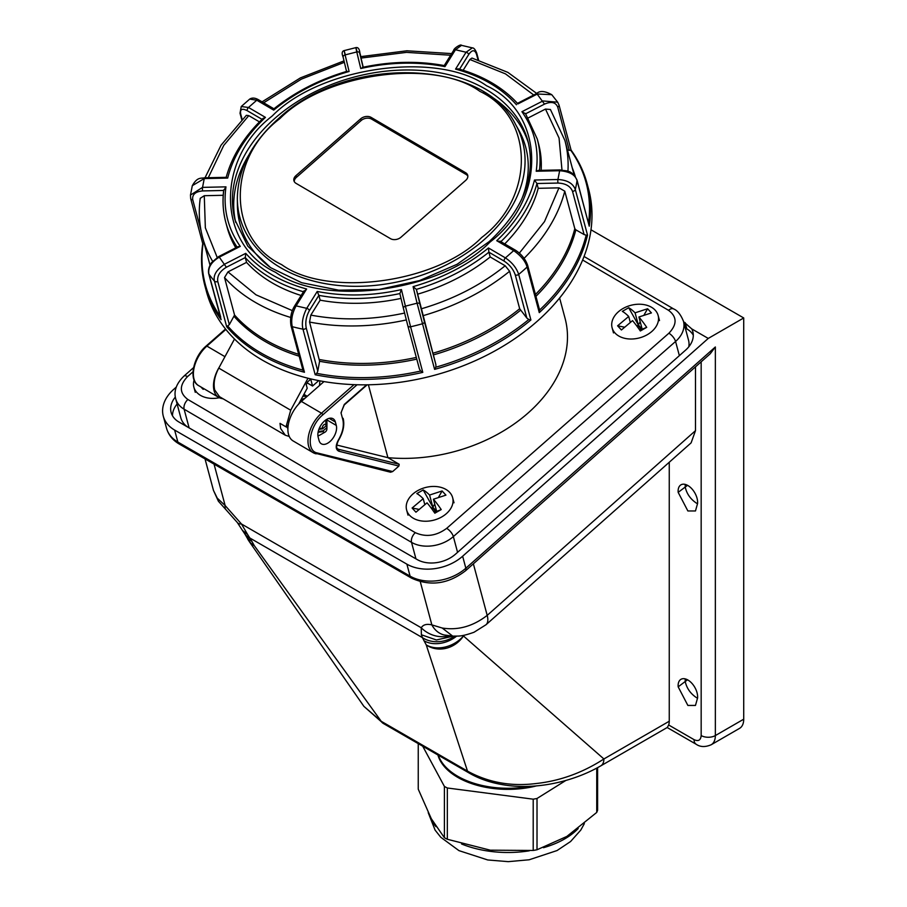 <?xml version="1.0" encoding="UTF-8"?>
<svg xmlns="http://www.w3.org/2000/svg" width="907" height="907" viewBox="0 0 907 907"><rect width="100%" height="100%" fill="white"/><g stroke="black" fill="none" stroke-linecap="round" stroke-linejoin="round"><path stroke-width="1.36" d="M445.949 648.335A27.584 6.066 -103.2 0 1 445.178 647.031A27.584 21.28 150.9 0 0 463.284 636.204A26.949 24.67 135.9 0 1 445.949 648.335A26.949 24.67 135.9 0 1 426.245 644.922L467.502 771.12A15.045 8.685 120 0 0 469.543 773.24L469.543 773.24C479.179 778.773 490.177 782.571 502.557 784.657C533.611 790.258 571.875 782.594 600.785 765.859L600.785 765.859A15.045 8.685 60 0 0 603.903 758.966C582.555 772.798 559.846 781.006 535.776 783.569C510.992 786.63 488.238 782.48 467.502 771.12L381.212 721.292L363.9 706.36L249.176 541.411L245.4 534.903A27.584 21.28 150.9 0 0 251.953 541.456L247.577 534.427L242.509 530.482L237.305 522.5A27.584 8.288 146.5 0 0 241.477 523.997L225.14 505.539L214.041 464.112M697.574 698.209L696.383 697.585C690.408 693.526 686.69 688.175 685.216 681.52L678.175 686.848A13.786 7.959 60 0 1 680.976 679.309A13.786 7.959 60 0 1 692.075 683.515A13.786 7.959 60 0 1 697.562 698.039L695.465 705.442L687.869 705.442L678.175 686.848M697.574 503.736L696.383 503.113C690.408 499.054 686.69 493.703 685.216 487.048L687.529 485.324M452.729 636.136L444.158 634.979A27.584 21.689 -76.3 0 1 431.857 624.889L442.208 628.018C457.956 630.569 472.944 626.363 487.195 615.377A27.584 11.258 48.4 0 1 485.993 624.753L473.998 632.27C460.427 637.054 458.511 635.886 452.718 636.136L442.208 628.018M449.192 635.875A27.584 24.954 -149.9 0 1 421.245 627.78L241.477 523.997L247.577 534.427M420.281 581.693L431.857 624.889C426.687 623.687 423.15 624.651 421.245 627.78L421.381 634.775L436.414 639.979L453.217 636.158M226.092 509.825L218.394 501.22L217.249 498.136L225.14 505.539A27.584 8.186 -49.6 0 0 226.092 509.825L237.305 522.5M242.509 530.482L244.493 533.452A27.584 18.616 -34.1 0 0 249.799 537.976L422.401 637.632L426.245 644.922A27.584 21.28 150.9 0 0 445.178 647.031M469.543 773.24L383.253 723.423A15.045 8.685 120 0 1 381.212 721.292L254.289 545.64A26.949 18.049 128.5 0 1 249.176 541.411M218.394 501.22L213.451 490.347L217.249 498.136M683.583 321.713L691.769 328.912L708.254 338.424L462.638 556.229A40.112 28.366 165 0 1 406.88 564.154L174.632 430.065A40.112 28.366 165 0 1 163.283 416.154A40.112 28.366 165 0 1 173.668 389.398L176.264 387.096M693.299 335.193A27.584 19.5 -15 0 0 686.86 328.935L685.273 328.028M590.99 229.788L743.717 317.96L708.254 338.424M175.334 397.073A27.584 19.5 -15 0 0 171.128 412.447A27.584 19.5 -15 0 0 178.928 422.016L417.197 559.574A27.584 19.5 -15 0 0 455.541 554.132L685.681 350.045A27.584 19.5 -15 0 0 692.823 331.656A27.584 19.5 -15 0 0 691.769 328.912M177.103 404A27.584 19.5 -15 0 0 172.489 415.757M454.758 636.17A27.584 23.457 157.8 0 1 422.401 637.632L421.381 634.775M456.629 636.136A27.584 21.28 150.9 0 1 423.92 640.739M667.178 727.527L696.157 744.25A10.034 5.793 -60 0 1 694.07 739.659L668.652 724.976L667.359 727.414L600.785 765.859M668.652 724.976A15.045 8.685 -120 0 0 669.253 721.235L669.253 462.241M715.351 346.973L710.204 353.798L465.529 570.775A7.517 3.072 48.4 0 0 465.847 568.213L715.351 346.973L715.351 735.566A10.034 5.793 180 0 1 701.168 735.566C700.737 740.248 698.379 741.62 694.07 739.659M743.717 317.96L743.717 719.194A20.056 11.576 60 0 1 739.556 728.366L711.19 744.749A20.056 11.576 60 0 0 715.351 735.566L743.717 719.194M485.993 624.753L691.1 442.877L695.488 430.666L695.488 366.847M678.175 492.365A13.786 7.959 60 0 1 680.976 484.826A13.786 7.959 60 0 1 692.075 489.043A13.786 7.959 60 0 1 697.562 503.566L695.465 510.958L687.869 510.958L678.175 492.365L685.216 487.048L685.193 484.406M687.529 679.797L685.216 681.52L685.193 678.878M203.86 388.684L203.202 389.364L200.844 386.915M219.369 397.731A23.82 16.836 165 0 1 193.883 387.176A23.82 16.836 165 0 1 194.098 380.044M417.571 490.71A23.82 16.836 165 0 1 452.638 497.671A23.82 16.836 165 0 1 441.686 516.967A23.82 16.836 165 0 1 406.619 510.006A23.82 16.836 165 0 1 417.571 490.71M441.221 509.564L436.698 511.412L433.421 499.213A41.303 10.113 60.4 0 1 441.221 509.564L434.838 513.192A41.303 10.113 -119.6 0 0 427.038 502.841L415.939 512.194L412.107 508.022L423.206 498.669L424.748 504.417M434.702 503.997L432.866 507.24L436.698 511.412L435.473 511.911L432.866 507.24L432.616 509.995M435.473 511.911L434.385 512.534M423.206 498.669A41.303 10.113 -119.6 0 0 416.823 493.578L423.206 489.95A41.303 10.113 60.4 0 1 429.589 495.041L442.106 490.959L445.938 495.131L433.421 499.213M442.106 490.959L438.659 497.025M418.796 509.349L412.107 508.022M423.206 489.95L432.866 507.24L429.589 495.041M431.267 508.147L432.866 507.24L431.879 508.974M623.064 308.493A23.82 16.836 165 0 1 658.131 315.455A23.82 16.836 165 0 1 647.179 334.751A23.82 16.836 165 0 1 612.112 327.79A23.82 16.836 165 0 1 623.064 308.493M639.979 330.454L642.19 329.196L638.913 316.997A41.303 10.113 60.4 0 1 646.714 327.348L640.966 329.695L638.358 325.023L638.109 327.778M640.966 329.695L639.877 330.307M642.19 329.196L638.358 325.023L635.081 312.824L647.598 308.743L651.43 312.915L638.913 316.997M647.598 308.743L644.151 314.797M640.195 321.77L638.358 325.023L628.698 307.734A41.303 10.113 60.4 0 1 635.081 312.824M646.714 327.348L640.331 330.976A41.303 10.113 -119.6 0 0 632.53 320.625L621.431 329.978L617.599 325.806L628.698 316.452L630.24 322.2M624.277 327.132L617.599 325.806M628.698 316.452A41.303 10.113 -119.6 0 0 622.315 311.362L628.698 307.734M638.358 325.023L636.759 325.93M534.54 786.018A67.095 38.74 180 0 1 460.484 777.855L457.752 776.279A70.95 40.962 180 0 1 438.308 755.214M529.779 786.278A70.95 40.962 180 0 1 457.752 776.279L460.484 777.855M418.24 743.627L418.24 789.169L431.324 818.76L444.396 837.705A91.516 52.833 0 0 0 447.332 839.27L490.268 850.176L533.203 850.46A91.516 52.833 0 0 0 535.119 850.12A91.516 52.833 0 0 0 537.012 849.768L537.012 798.489A91.516 52.833 180 0 1 535.119 798.84A91.516 52.833 180 0 1 533.203 799.18L447.332 787.99A91.516 52.833 180 0 1 444.396 786.426L422.73 746.223M536.672 785.847A70.95 40.962 180 0 1 529.008 787.514A70.95 40.962 180 0 1 457.752 777.367A70.95 40.962 180 0 1 437.9 754.975M597.611 767.628L597.611 810.178A91.516 52.833 0 0 1 596.738 812.423L596.738 768.104M537.012 798.489L565.741 780.53M459.282 778.217A66.778 38.547 180 0 1 449.883 770.871M444.396 837.705L444.396 786.426M447.332 787.99L447.332 839.27M533.203 850.46L533.203 799.18M537.012 849.768L566.875 836.413L596.738 812.423M415.463 144.791A141.651 100.167 165 0 1 417.776 144.701M368.389 384.795L387.913 457.661A141.651 100.167 -15 0 0 527.829 413.241A141.651 100.167 -15 0 0 565.05 318.255L559.619 297.995M323.98 381.586L301.385 401.427A25.577 14.829 120.3 0 0 288.494 434.317A25.577 14.829 120.3 0 0 293.142 440.961L313.244 452.729A25.577 14.829 120.3 0 0 315.591 453.681A1.508 1.213 103.9 0 0 317.269 452.944L392.652 471.561L398.91 466.062L399.182 464.271L387.901 457.661L336.735 445.031M219.335 367.074A25.577 14.829 120.3 0 0 214.097 390.758A25.577 14.829 120.3 0 0 218.746 397.402A25.577 14.829 120.3 0 0 221.093 398.354L223.247 398.876M193.565 367.641L183.951 376.099C176.343 383.536 173.6 391.11 175.72 398.819L180.765 417.662A30.09 21.269 -15 0 0 187.545 426.993M688.81 346.803A30.09 21.269 -15 0 0 688.515 340.125L683.47 321.282A30.09 21.269 -15 0 1 675.568 341.463A7.517 3.05 -131.3 0 0 668.901 333.22L446.686 528.35C436.335 535.969 425.871 537.409 415.315 532.67L187.896 399.511A7.517 4.365 120.3 0 0 184.11 409.193L189.121 427.9M392.652 471.561L390.532 472.218L313.244 452.729A25.577 14.829 120.3 0 1 308.595 446.085A25.577 14.829 120.3 0 1 321.486 413.195L353.991 384.659M398.91 466.062L338.889 451.244C335.556 449.566 335.352 445.881 338.277 440.178C342.676 432.662 344.195 425.837 342.835 419.68A1.508 1.066 -15 0 0 342.812 418.15A23.571 13.662 120.3 0 1 343.095 419.397M301.385 401.427L321.486 413.195A1.508 0.612 48.7 0 1 322.813 414.839C309.196 425.95 305.546 451.051 317.269 452.944M336.293 425.428A12.539 7.267 -59.7 0 1 332.109 439.317A12.539 7.267 -59.7 0 1 321.35 443.806A12.539 7.267 -59.7 0 1 319.071 440.553L318.153 437.129A12.539 7.267 -59.7 0 1 322.336 423.24A12.539 7.267 -59.7 0 1 333.096 418.751A12.539 7.267 -59.7 0 1 335.375 422.004L336.293 425.428L326.339 419.601M342.835 419.68L341.009 412.832A1.508 1.066 -15 0 0 341.395 411.823L344.229 404.953L367.165 384.817M376.598 122.037A122.094 86.335 165 0 1 378.434 121.663M289.242 436.437L285.331 435.235L280.637 428.523L280.014 423.354L286.011 426.868L290.705 410.225L307.881 378.446A13.786 7.993 -59.7 0 1 307.995 378.242M219.494 396.688L214.698 389.919C213.258 383.264 214.619 375.997 218.78 368.106L290.705 410.225M234.494 339.014L218.78 368.106M318.72 380.623L312.564 386.031L307.144 382.856M312.564 386.031L310.727 379.171L307.7 381.824L306.215 384.579L307.201 388.264L298.641 404.114M288.256 424.895L286.011 426.868M319.525 385.498L319.876 380.838M287.893 428.467L286.363 426.562M307.167 378.026L307.881 378.446M280.172 118.341L279.651 118.783C226.297 159.281 227.385 238.87 281.703 264.663C327.427 297.847 436.414 283.222 481.47 237.713L481.991 237.26C535.334 196.774 534.257 117.173 479.928 91.38C434.215 58.195 325.228 72.832 280.172 118.341M521.502 199.687A147.92 104.6 -15 0 0 518.713 130.064L515.618 124.531A146.344 103.477 -15 0 1 483.578 240.151A146.344 103.477 -15 0 1 280.648 267.724A146.344 103.477 -15 0 1 237.339 199.098L237.419 205.424A147.92 104.6 -15 0 0 269.821 267.123M467.842 176.185A7.517 5.317 -15 0 0 466.073 174.427L371.587 119.1A7.517 5.317 -15 0 0 361.122 120.54L296.362 177.409A7.517 5.317 -15 0 0 294.253 181.57M295.897 175.697L360.669 118.828A7.517 5.317 165 0 1 371.122 117.388L465.62 172.715A7.517 5.317 165 0 1 467.717 175.3A7.517 5.317 165 0 1 465.745 180.346L400.973 237.226A7.517 5.317 165 0 1 390.509 238.666L296.022 183.339A7.517 5.317 165 0 1 293.925 180.742A7.517 5.317 165 0 1 295.897 175.697L296.362 177.409M371.587 119.1L371.122 117.388M466.073 174.427L465.62 172.715M392.856 130.109A122.094 86.335 -15 0 0 390.838 130.37M318.867 429.351L322.654 428.83L322.461 428.127A2.506 1.451 -59.7 0 1 323.731 424.907A2.506 1.451 -59.7 0 1 325.908 425.1L325.998 419.816M325.828 419.941L325.908 425.1M322.654 428.83L326.101 425.802M326.01 419.896L326.713 420.893A10.034 5.816 -59.7 0 1 326.951 422.957L326.894 429.045A2.506 1.451 -59.7 0 1 325.103 432.083A2.506 1.451 -59.7 0 1 323.38 431.551L323.198 430.859L318.221 431.539M326.52 420.19L326.826 428.523A2.506 1.451 -59.7 0 1 326.894 429.045M325.103 432.083L319.831 435.111A10.034 5.816 -59.7 0 1 317.915 435.916M326.645 427.832L323.198 430.859M489.519 242.532C441.709 291.317 325.069 307.609 275.603 272.338C217.238 245.139 215.004 160.108 271.817 116.334L272.667 115.563C320.488 66.789 437.117 50.497 486.594 85.768C544.948 112.967 547.193 197.998 490.381 241.772L489.519 242.532M317.223 291.453L318.856 295.365L309.389 310.568A2.506 1.417 -148.1 0 0 306.725 308.335L317.223 291.453C344.15 296.68 372.221 296.056 401.438 289.594L399.862 293.573L403.422 308.425A2.506 1.769 166.5 0 0 403.434 308.482L407.799 325.67A2.506 1.769 -15 0 0 407.81 325.704L419.385 368.888L420.621 371.042A197.08 139.361 165 0 1 316.77 373.344L315.194 374.75L302.983 329.184C301.487 323.277 302.734 316.328 306.725 308.335L296.124 305.874C292.179 313.085 290.886 320.024 292.247 326.679L304.457 372.255A197.817 139.871 165 0 1 260.15 354.24A197.817 139.871 165 0 1 259.277 353.73A197.817 139.871 165 0 1 226.682 326.713L229.335 324.638L234.562 315.046L224.528 277.565L227.974 271.896L246.557 262.372A161.208 113.987 -15 0 0 272.077 282.814A161.208 113.987 -15 0 0 301.158 295.489M571.025 150.165A197.817 139.871 165 0 1 587.135 183.702L588.598 189.155A197.817 139.871 165 0 1 489.406 353.866A197.817 139.871 165 0 1 261.613 359.694A197.817 139.871 165 0 1 206.445 291.555L204.982 286.102A197.817 139.871 165 0 0 221.115 319.672L208.701 273.665A2.506 1.769 -15 0 0 208.905 274.095L220.684 317.087M235.718 222.396A151.684 107.253 165 0 1 248.813 155.052M483.658 92.129A151.684 107.253 165 0 1 487.059 94.045A151.684 107.253 165 0 1 528.668 143.907M304.457 372.255L302.927 370.124A197.08 139.361 165 0 1 259.459 352.075A197.08 139.361 165 0 1 227.85 326.169M229.335 324.638L217.759 281.431A2.506 1.769 165 0 1 214.471 281.136C213.032 275.275 216.478 269.594 224.777 264.096L245.752 253.348C260.547 270.059 280.83 281.941 306.623 288.993L296.124 305.874A2.506 1.417 -148.1 0 0 294.446 306.26C291.056 311.883 289.9 318.323 290.977 325.59L302.927 370.124M245.752 253.348L245.264 257.577L246.557 262.372M419.385 368.888L407.81 325.704A2.506 1.769 -15 0 0 408.513 326.565A2.506 1.769 -15 0 0 410.576 326.792L422.787 372.369L420.621 371.042M416.767 359.138A188.271 133.125 165 0 1 319.604 361.258L309.559 322.064L310.829 315.114L320.137 300.16A161.208 113.987 -15 0 0 401.019 298.392M401.438 289.594L405.406 306.158A2.506 1.769 166.5 0 0 403.434 308.448L399.862 293.573A161.208 113.987 -15 0 1 318.856 295.365L320.137 300.16M567.929 171.298A187.534 132.603 165 0 0 564.902 140.449L550.424 109.498L545.481 109.067L528.293 117.887M541.162 170.346A161.208 113.987 -15 0 0 538.554 143.839L537.273 139.043A161.208 113.987 -15 0 1 539.45 170.391M525.675 113.772L544.506 104.112C551.275 101.221 555.674 102.208 557.714 107.083L569.301 150.301L567.431 149.882M569.301 150.301L570.786 150.29A197.08 139.361 165 0 1 588.507 222.975M557.714 107.083A2.506 1.769 -15 0 0 558.995 104.985L571.093 150.109C578.553 160.505 583.904 171.706 587.135 183.702A197.817 139.871 165 0 1 589.255 226.194L577.045 180.618C575.355 174.813 569.551 171.514 559.642 170.72L536.218 171.242L538.373 170.414M536.218 171.242C539.212 149.428 534.45 129.588 521.933 111.708L525.618 113.806M517.262 103.466L536.717 93.478C539.846 90.519 544.858 90.927 551.762 94.691L537.409 93.999L517.84 103.954M536.763 93.466L507.863 72.379L471.957 58.048L469.871 59.499L463.148 70.293M521.933 111.708L542.896 100.96L557.669 102.174L551.762 94.691M589.255 226.194L577.022 180.085A2.506 1.769 165 0 1 577.045 180.618A197.817 139.871 165 0 1 575.31 189.518L587.521 235.094L586.171 235.185A197.08 139.361 165 0 1 539.597 310.035L539.28 312.632L527.069 267.055C525.414 261.182 520.947 255.717 513.679 250.627L496.741 240.718L500.607 241.897M538.316 170.414L560.05 169.926A2.506 0.578 88.7 0 0 559.642 170.72L557.93 179.507C567.204 180.017 572.997 183.35 575.31 189.518A2.506 1.769 -15 0 1 572.521 191.343L584.108 234.562L575.854 229.845L574.811 228.655L564.778 191.173L558.973 187.851L538.214 188.316L536.933 183.52L558.032 183.055C565.571 183.395 570.401 186.162 572.521 191.343M504.711 243.915A161.208 113.987 -15 0 0 538.214 188.316M496.741 240.718C516.378 222.124 528.962 201.898 534.495 180.028L536.933 183.52A161.208 113.987 -15 0 1 500.857 241.659M584.108 234.562L586.171 235.185M499.927 241.115L515.403 250.173C521.457 254.13 525.538 259.209 527.67 265.422L539.597 310.035M515.403 250.173A2.506 1.451 120.3 0 0 513.679 250.627L505.414 257.894C512.138 262.44 516.559 267.95 518.691 274.413L530.901 319.978L528.815 319.502A197.08 139.361 165 0 1 435.848 367.188L434.6 369.376L417.073 303.199L413.093 286.635L416.381 289.378L417.662 294.174A161.208 113.987 -15 0 0 490.177 256.976L488.896 252.191L504.145 261.114C509.643 264.753 513.339 269.334 515.255 274.844L526.842 318.062L519.677 308.731L509.632 271.261L505.188 265.762L490.177 256.976M435.848 367.188L435.904 364.693L417.662 294.174M413.093 286.635C441.879 278.37 467.003 265.49 488.476 247.974L488.896 252.191A161.208 113.987 -15 0 1 416.381 289.378L419.964 304.287A2.506 1.769 166.5 0 0 417.073 303.199L405.406 306.158L410.576 326.792A197.817 139.871 165 0 0 422.379 323.799A2.506 1.769 165 0 0 424.329 321.475L419.964 304.287M526.842 318.062L528.815 319.502M316.77 373.344L317.79 371.133L306.215 327.926A2.506 1.769 165 0 1 302.983 329.184A197.817 139.871 165 0 1 292.247 326.679A2.506 1.769 -15 0 1 291.68 326.452A2.506 1.769 -15 0 1 290.977 325.59M319.604 361.258L317.79 371.133M306.623 288.993L303.834 291.861M303.471 291.759A161.208 113.987 -15 0 1 270.796 278.018A161.208 113.987 -15 0 1 245.264 257.577L226.387 267.259L219.29 257.146C211.297 261.964 207.839 267.61 208.905 274.095A197.817 139.871 165 0 0 214.471 281.136L226.682 326.713M516.434 104.759C501.65 88.047 481.356 76.165 455.563 69.113L466.062 52.232L472.366 47.878L461.504 45.35L455.461 49.76L466.062 52.232A2.506 1.417 31.9 0 1 468.738 54.454C472.196 49.624 474.78 49.545 476.504 54.227A2.506 1.769 -15 0 0 476.708 53.059L476.708 53.059C475.257 49.522 473.817 47.788 472.366 47.878M451.652 53.604L406.892 50.792L360.691 56.642L363.208 67.22M362.381 67.39L362.324 67.401C390.656 61.336 417.957 60.724 444.226 65.576L453.795 50.146A2.506 1.417 31.9 0 1 455.461 49.76L444.963 66.642L444.26 66.166M444.963 66.642C418.036 61.427 389.965 62.039 360.748 68.513L363.242 67.957M360.748 68.513L356.78 51.948C355.465 46.166 355.578 46.132 357.12 51.858M345.306 54.851C343.776 49.137 343.708 49.159 345.113 54.908L356.78 51.948A2.506 1.769 -13.5 0 1 359.671 53.037L360.861 56.597L359.886 52.946A2.506 1.769 -15 0 1 359.898 52.98M359.886 52.946C359.455 48.921 358.129 47.141 355.884 47.629L344.116 50.611C341.916 51.234 341.599 53.434 343.141 57.209L346.553 71.438L343.141 57.232A2.506 1.769 -13.5 0 1 343.141 57.209A2.506 1.769 -13.5 0 1 345.113 54.908L349.093 71.472L346.723 72.152M347.222 71.245L347.222 71.245C319.389 79.431 294.956 91.958 273.903 108.829L273.971 108.817M349.093 71.472C320.307 79.725 295.183 92.616 273.71 110.121L274.209 109.339M273.71 110.121L256.783 100.212L249.697 99.101C252.112 97.559 255.048 97.775 258.506 99.759L273.937 108.795M249.697 99.101L241.239 106.527L248.507 107.468L256.783 100.212A2.506 1.451 -59.7 0 1 258.506 99.759M208.281 177.715L223.746 145.426L248.779 115.631L246.364 115.314L221.036 145.233L205.016 177.783M248.779 115.631L259.459 121.889M262.021 119.339L247.248 110.699A2.506 1.451 -59.7 0 1 248.507 107.468L265.445 117.388L262.939 118.454C244.176 136.526 231.909 156.219 226.138 177.523M265.445 117.388C245.808 135.971 233.224 156.197 227.691 178.067L226.172 178.01M227.691 178.067L204.256 178.588L192.307 185.674C197.511 176.514 201.082 178.645 204.665 177.795L226.399 177.319M190.651 198.032L190.47 195.084L202.544 187.375L204.256 178.588A2.506 0.578 -91.3 0 1 204.665 177.795M201.071 230.843L192.738 199.755C192.069 194.54 195.368 191.592 202.646 190.924A2.506 0.578 -91.3 0 1 202.544 187.375L225.968 186.853L223.746 190.447A161.208 113.987 -15 0 0 225.832 222.487L227.124 227.283A161.208 113.987 -15 0 0 235.786 247.815M217.181 257.429L205.345 227.804L204.279 195.708L223.213 195.288M204.279 195.708L200.243 198.304C198.44 211.762 199.234 224.834 202.612 237.521L209.982 265.037M204.324 242.963L202.862 243.609M238.008 246.67L240.264 246.387L219.29 257.146L218.598 256.624L211.433 262.713C208.95 266.567 208.032 270.218 208.701 273.665M225.968 186.853C222.975 208.667 227.736 228.519 240.264 246.387M455.563 69.113L458.375 68.875M304.14 399.001L300.251 401.121M307.19 396.325L302.881 396.268M473.375 563.814L487.195 615.377L695.488 430.666M251.953 541.456L254.289 545.64A27.584 21.28 150.9 0 1 247.724 539.087M406.88 564.154L410.089 576.138A7.517 4.342 120 0 0 411.461 578.099L179.223 444.011C172.704 440.235 168.464 434.941 166.503 428.138A40.112 28.366 -15 0 0 177.851 442.049L174.632 430.065M686.86 328.935L685.17 322.62M462.638 556.229L465.847 568.213A40.112 28.366 -15 0 1 410.089 576.138L177.851 442.049A7.517 4.342 -60 0 0 179.223 444.011M669.253 721.235L603.903 758.966L462.887 635.478M701.168 361.814L701.168 735.566M578.201 828.522A80.224 46.325 180 0 1 543.508 847.694M529.291 850.823A80.224 46.325 180 0 1 461.561 843.975M435.938 826.628A80.224 46.325 180 0 1 428.83 813.93M224.959 356.678L206.887 346.1A25.577 14.829 120.3 0 0 193.996 378.99A25.577 14.829 120.3 0 0 198.656 385.634L218.746 397.402M338.889 451.244A1.508 1.213 -76.1 0 0 338.447 449.271L337.313 448.602M399.182 464.271L338.447 449.271A7.517 4.365 -59.7 0 1 337.755 448.988C336.089 448.001 336.327 445.122 338.504 440.349L338.277 440.178M406.937 138.352A149.927 106.017 -15 0 0 404.828 138.556M410.134 140.222L407.969 140.404M175.72 398.819A30.09 21.269 -15 0 0 184.11 409.193L411.529 542.352A30.09 21.269 -15 0 0 453.353 536.581L675.568 341.463L679.366 355.646M457.57 552.329L453.353 536.581A7.517 3.05 -131.3 0 0 446.686 528.35M415.95 558.859L411.529 542.352A7.517 4.365 -59.7 0 1 415.315 532.67M187.896 399.511C179.314 393.048 179.189 385.407 187.534 376.609L192.998 371.802M183.951 376.099A7.517 3.05 48.7 0 1 187.534 376.609M582.634 260.026L668.538 310.319C677.121 316.792 677.246 324.423 668.901 333.22M584.051 256.477L673.72 308.97A7.517 4.365 120.3 0 0 668.538 310.319M206.104 346.508A1.508 0.612 48.7 0 1 206.172 345.998A1.508 0.612 48.7 0 1 206.887 346.1L225.866 329.434M357.075 384.749L322.813 414.839M335.375 422.004L329.139 418.354M341.009 412.832L344.286 404.443L366.632 384.817M360.669 118.828L361.122 120.54M322.461 428.127L319.162 428.58M326.826 428.523L326.713 420.893M318.074 432.288L323.38 431.551M235.038 220.027A151.684 107.253 165 0 1 274.05 119.066A151.684 107.253 165 0 1 485.767 89.249A151.684 107.253 165 0 1 528.067 141.503C536.196 176.457 523.237 209.823 489.168 241.613L457.196 264.22L419.544 280.58L379.047 289.446L338.73 290.172L301.646 282.701L270.581 267.644L247.838 246.205L235.038 220.027M587.521 235.094A197.817 139.871 165 0 1 539.28 312.632M527.67 265.422A2.506 1.769 165 0 1 527.069 267.055A197.817 139.871 165 0 1 518.691 274.413A2.506 1.769 -15 0 1 515.255 274.844M530.901 319.978A197.817 139.871 165 0 1 434.6 369.376M422.787 372.369A197.817 139.871 165 0 1 315.194 374.75M319.604 359.535A187.534 132.603 -15 0 0 416.313 357.426M406.302 319.944A187.534 132.603 165 0 1 309.559 322.064M404.669 313.04C372.153 320.035 340.873 320.727 310.829 315.114M403.434 308.448L407.81 325.704M572.226 167.784A188.271 133.125 165 0 1 575.321 176.638M545.481 109.067L559.063 138.045L561.977 169.983M536.717 93.478L544.506 104.112M469.871 59.499L505.471 73.864L533.747 95.008M558.995 104.985L557.669 102.174M535.459 294.469A187.534 132.603 -15 0 0 574.811 228.655M575.854 229.845A188.271 133.125 165 0 1 535.958 296.328M564.778 191.173A187.534 132.603 165 0 1 524.076 258.336M558.973 187.851L544.483 221.637L519.36 253.098M534.495 180.028L557.93 179.507A2.506 0.578 88.7 0 0 558.032 183.055M432.979 353.197A187.534 132.603 -15 0 0 519.677 308.731M520.516 310.251A188.271 133.125 165 0 1 433.421 354.909M509.632 271.261A187.534 132.603 165 0 1 422.934 315.715M505.188 265.762C481.129 285.115 453.126 299.469 421.188 308.845M488.476 247.974L505.414 257.894A2.506 1.451 120.3 0 0 504.145 261.114M435.904 364.693L424.329 321.475M306.215 327.926C305.149 322.2 306.203 316.418 309.389 310.568M234.562 315.046A187.534 132.603 -15 0 0 298.675 354.308M299.185 356.19A188.271 133.125 165 0 1 234.244 316.588M290.671 317.45A187.534 132.603 165 0 1 224.528 277.565M292.349 310.625L255.989 294.82L227.974 271.896M294.446 306.26L304.06 290.818M217.759 281.431C217.011 275.898 219.891 271.17 226.387 267.259M361.009 58.082L406.551 52.368L450.632 55.236M363.072 67.243L359.671 53.037M263.699 102.797L301.43 79.102L344.365 62.311M242.146 119.429L240.718 114.089A2.506 1.769 165 0 1 240.026 113.228L241.784 119.803M240.718 114.089C239.845 109.203 242.022 108.069 247.248 110.699M192.738 199.755A2.506 1.769 165 0 1 190.674 198.565L202.749 243.643C200.583 258.234 201.331 272.383 204.982 286.102M223.723 189.926C222.328 201.105 223.031 211.966 225.832 222.487A161.208 113.987 -15 0 0 237.09 247.146M212.601 261.273A187.534 132.603 165 0 1 202.612 237.521M223.655 190.459L202.646 190.924M220.118 316.282A197.08 139.361 165 0 1 203.066 243.666M459.554 69.204L468.738 54.454M476.504 54.227L478 59.817M244.493 533.452L245.4 534.903M205.027 458.908L213.451 490.347M166.503 428.138L163.283 416.154M411.461 578.099C430.065 586.591 448.092 584.153 465.529 570.775M696.157 744.25C700.272 747.107 705.283 747.266 711.19 744.749M383.253 723.423L363.9 706.36M193.883 387.176L195.266 392.323M452.638 497.671L454.01 502.807M406.619 510.006L408.003 515.142M658.131 315.455L659.502 320.59M612.112 327.79L613.495 332.926M584.357 823.579L580.797 830.064L570.582 841.526L557.045 850.551L529.155 859.779L508.283 861.65L487.728 859.961L458.953 850.63L440.802 837.286L435.088 830.098L428.217 812.672M673.72 308.97C677.529 310.523 680.772 314.627 683.47 321.282M343.231 418.671C344.705 425.304 343.129 432.526 338.504 440.349M198.656 385.634C188.134 380.203 193.282 356.7 206.172 345.998L225.526 329.003M285.331 435.235L219.392 396.631M515.618 124.531C483.125 58.15 346.553 55.044 278.982 118.159C251.466 142.671 237.577 169.643 237.339 199.098M564.902 140.449L574.256 175.368M525.425 113.386L537.273 139.043M560.05 169.926C567.147 171.4 571.342 169.326 577.022 180.085M453.795 50.146C453.523 48.74 460.756 43.638 461.504 45.35M262.078 101.845L300.432 77.877L344.014 60.882M241.239 106.527L240.026 113.228M192.307 185.674L190.47 195.084L190.674 198.565M218.598 256.624L238.065 246.647M458.33 68.853C483.114 75.882 502.886 87.435 517.636 103.534M478.567 59.998L476.708 53.059M305.069 398.196L300.988 399.76M287.644 425.44L288.018 426.687M307.235 396.291L303.085 395.883M307.099 396.246L303.936 394.307"/></g></svg>

